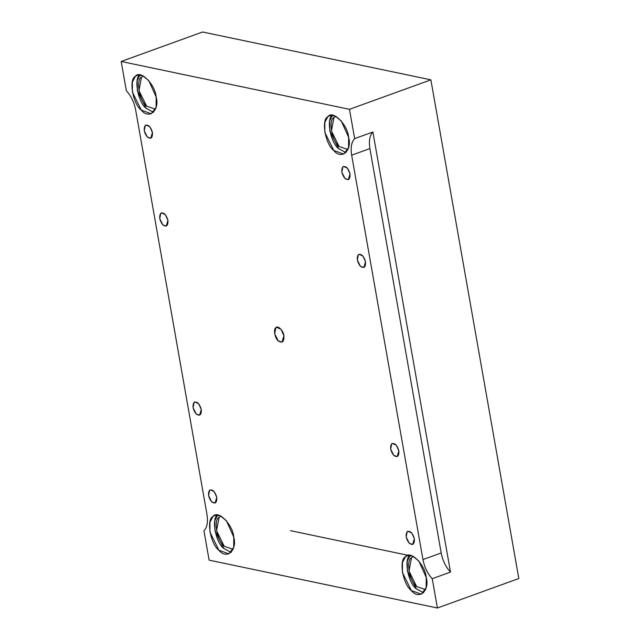 <?xml version="1.0" encoding="UTF-8"?>
<svg xmlns="http://www.w3.org/2000/svg" width="640" height="640" viewBox="0 0 640 640"><rect width="100%" height="100%" fill="white"/><g stroke="black" fill="none" stroke-linecap="round" stroke-linejoin="round"><path stroke-width="0.96" d="M216.768 497.296L214.224 491.648L210.272 489.816L209.6 490.216L208.576 495.584L211.648 501.808L215.072 503.072L216.768 497.296C217.016 502.776 215.312 504.28 211.648 501.808C208.352 497.4 207.672 493.536 209.6 490.216C212.648 489.152 215.032 491.512 216.768 497.296M152.44 132.496L149.896 126.848L145.944 125.008L145.28 125.408L144.248 130.776L147.32 137.008L150.744 138.264L152.44 132.496C152.696 137.968 150.984 139.472 147.32 137.008C144.024 132.592 143.344 128.728 145.28 125.408C148.32 124.344 150.704 126.712 152.44 132.496M414.352 538.704L411.808 533.056L407.856 531.216L407.184 531.616L406.16 536.984L409.232 543.216L412.656 544.472L414.352 538.704C414.6 544.176 412.896 545.68 409.232 543.216C405.936 538.8 405.256 534.936 407.184 531.616C410.224 530.56 412.616 532.92 414.352 538.704M365.512 261.752L362.976 256.104L359.024 254.272L358.352 254.672L357.328 260.04L360.392 266.264L363.824 267.52L365.512 261.752C365.768 267.232 364.064 268.736 360.392 266.264C357.104 261.848 356.416 257.984 358.352 254.672C361.392 253.608 363.784 255.968 365.512 261.752M398.856 450.848L396.312 445.2L392.36 443.368L391.696 443.768L390.672 449.136L393.736 455.36L397.16 456.616L398.856 450.848C399.112 456.328 397.4 457.824 393.736 455.36C390.44 450.944 389.76 447.08 391.696 443.768C394.736 442.704 397.128 445.064 398.856 450.848M167.936 220.352L165.392 214.696L161.44 212.864L160.768 213.264L159.744 218.632L162.816 224.856L166.24 226.12L167.936 220.352C168.184 225.824 166.48 227.328 162.816 224.856C159.52 220.448 158.84 216.584 160.768 213.264C163.808 212.2 166.2 214.56 167.936 220.352M201.272 409.448L198.736 403.792L194.784 401.96L194.112 402.36L193.088 407.728L196.152 413.952L199.584 415.216L201.272 409.448C201.528 414.92 199.824 416.424 196.152 413.952C192.864 409.544 192.176 405.68 194.112 402.36C197.152 401.296 199.544 403.656 201.272 409.448M450.496 572.104L372.888 132C369.696 135.392 368.704 140.92 369.896 148.576L441.2 552.952C442.712 560.68 445.816 567.064 450.496 572.104L432.248 578.712L437.416 608L209.12 560.16L203.952 530.872C207.144 527.48 208.144 521.952 206.944 514.296L135.648 109.92C134.128 102.2 131.032 95.816 126.352 90.768L121.184 61.48L202.584 32L121.184 61.48L349.48 109.32L430.88 79.84L202.584 32L430.88 79.84L518.816 578.52L437.416 608L518.816 578.52L430.88 79.84L349.48 109.32L354.648 138.608L372.888 132L450.496 572.104C445.816 567.064 442.712 560.68 441.2 552.952L422.96 559.56C424.472 567.288 427.568 573.672 432.248 578.712L450.496 572.104M426.232 577.456L418.848 561.032L412.672 556.08L407.36 555.704L405.416 556.864L402.432 562.48L402.432 572.464L411.352 590.56L421.312 594.224L426.16 587.736L426.232 577.456C429.952 590.736 419.016 600.368 411.352 590.56C402.976 584.504 398.608 559.744 405.416 556.864C410.072 549.648 425.376 564.768 426.232 577.456M410.328 555.088C403.52 557.968 407.888 582.72 416.264 588.784L423.56 592.768L416.264 588.784L407.432 571.152L407.24 561.216L410.016 555.376M425.56 589.624L416.68 586.6C409.472 581.392 405.72 560.096 411.568 557.616L413.568 556.512L411.568 557.616L409.008 571.04L416.68 586.6L425.56 589.624M233.768 537.12L226.384 520.696L220.208 515.744L214.896 515.368L212.952 516.536L209.968 522.152L209.968 532.136L218.888 550.232L228.848 553.888L233.696 547.4L233.768 537.12C237.488 550.408 226.552 560.032 218.888 550.232C210.512 544.168 206.144 519.416 212.952 516.536C217.608 509.312 232.912 524.44 233.768 537.12M217.864 514.76C211.056 517.632 215.424 542.392 223.8 548.448L231.096 552.44L223.8 548.448L214.968 530.824L214.776 520.888L217.552 515.04M233.096 549.296L224.216 546.272C217.008 541.056 213.256 519.76 219.104 517.288L221.104 516.176L219.104 517.288L216.544 530.704L224.216 546.272L233.096 549.296M156.168 97.016L148.776 80.592L142.6 75.64L137.288 75.264L135.344 76.424L132.368 82.04L132.368 92.024L141.288 110.12L151.24 113.784L156.096 107.296L156.168 97.016C159.888 110.296 148.952 119.928 141.288 110.12C132.904 104.064 128.544 79.304 135.344 76.424C140.008 69.208 155.304 84.336 156.168 97.016M140.256 74.648C133.456 77.528 137.816 102.28 146.2 108.344L153.496 112.328L146.2 108.344L137.36 90.72L137.176 80.776L139.952 74.936M155.496 109.184L146.616 106.16C139.408 100.952 135.648 79.656 141.504 77.176L143.496 76.072L141.504 77.176L138.944 90.6L146.616 106.16L155.496 109.184M348.632 137.344L341.24 120.92L335.064 115.968L329.752 115.592L327.808 116.76L324.832 122.376L324.832 132.36L333.752 150.456L343.704 154.112L348.56 147.624L348.632 137.344C352.352 150.632 341.416 160.256 333.752 150.456C325.368 144.392 321.008 119.64 327.808 116.76C332.472 109.536 347.768 124.664 348.632 137.344M332.72 114.976C325.92 117.856 330.28 142.616 338.664 148.672L345.96 152.656L338.664 148.672L329.824 131.048L329.64 121.112L332.416 115.264M347.96 149.512L339.08 146.496C331.872 141.28 328.112 119.984 333.968 117.512L335.96 116.4L333.968 117.512L331.408 130.928L339.08 146.496L347.96 149.512M283.904 335.704L281.048 329.352L276.6 327.288L275.848 327.736L274.696 333.776L278.144 340.784L282 342.2L283.904 335.704C284.192 341.864 282.272 343.56 278.144 340.784C274.904 338.432 273.216 328.848 275.848 327.736C277.656 324.944 283.576 330.8 283.904 335.704M231.432 552.08L230.608 552.376L231.432 552.08M408.304 555.36L290.52 530.68L408.304 555.36M351.656 155.184L422.96 559.56L441.2 552.952L369.896 148.576L351.656 155.184L369.896 148.576C368.704 140.92 369.696 135.392 372.888 132L354.648 138.608C351.456 142 350.456 147.528 351.656 155.184C350.456 147.528 351.456 142 354.648 138.608L349.48 109.32L121.184 61.48L126.352 90.768C131.032 95.816 134.128 102.2 135.648 109.92L206.944 514.296C208.144 521.952 207.144 527.48 203.952 530.872L209.12 560.16L437.416 608L432.248 578.712C427.568 573.672 424.472 567.288 422.96 559.56L351.656 155.184M350.024 173.896C350.28 179.376 348.568 180.88 344.904 178.408C341.608 174 340.928 170.136 342.856 166.816C345.904 165.752 348.288 168.112 350.024 173.896L347.48 168.248L343.528 166.416L342.856 166.816L341.832 172.184L344.904 178.408L348.328 179.664L350.024 173.896"/></g></svg>
